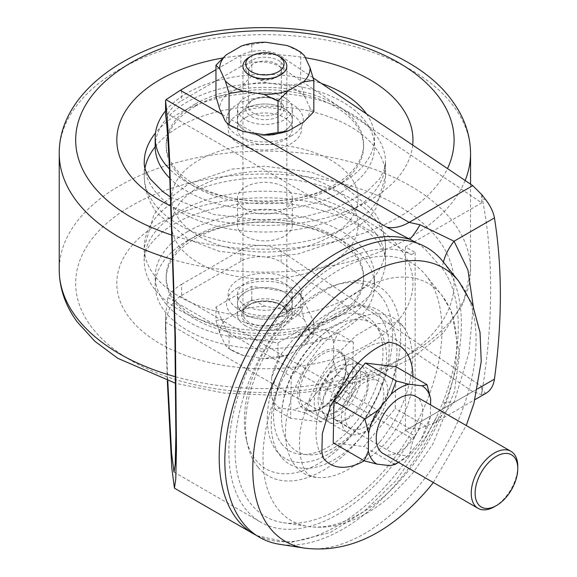 <?xml version="1.0" encoding="UTF-8"?>
<svg xmlns="http://www.w3.org/2000/svg" width="577" height="577" viewBox="0 0 577 577"><rect width="100%" height="100%" fill="white"/><g stroke="black" fill="none" stroke-linecap="round" stroke-linejoin="round"><path stroke-width="0.43" stroke-dasharray="2.88 2.16" d="M284.281 97.434A27.422 15.831 0 0 0 254.392 94.001A27.422 15.831 0 0 0 237.464 108.627A27.422 15.831 0 0 0 245.499 119.821A27.422 15.831 0 0 0 275.38 123.254A27.422 15.831 0 0 0 292.308 108.627A27.422 15.831 0 0 0 284.281 97.434M284.281 108.627A27.422 15.831 0 0 0 254.392 105.194A27.422 15.831 0 0 0 237.464 119.821A27.422 15.831 0 0 0 245.499 131.022A27.422 15.831 0 0 0 275.38 134.448A27.422 15.831 0 0 0 292.308 119.821A27.422 15.831 0 0 0 284.281 108.627M245.499 314.616A27.422 15.831 180 0 1 237.464 303.423A27.422 15.831 180 0 1 254.392 288.796A27.422 15.831 180 0 1 284.281 292.229A27.422 15.831 180 0 1 292.308 303.423A27.422 15.831 180 0 1 275.38 318.05A27.422 15.831 180 0 1 245.499 314.616M245.499 325.81A27.422 15.831 180 0 1 237.464 314.616A27.422 15.831 180 0 1 254.392 299.99A27.422 15.831 180 0 1 284.281 303.423A27.422 15.831 180 0 1 292.308 314.616A27.422 15.831 180 0 1 275.38 329.243A27.422 15.831 180 0 1 245.499 325.81M358.288 363.849C354.328 363.077 349.972 364.044 345.212 366.756L332.28 378.75L323.711 395.757L322.392 412.043L328.76 422.119L332.128 423.395C336.088 424.174 340.444 423.208 345.212 420.489L358.137 408.502L366.705 391.494L368.032 375.209L361.664 365.126L358.288 363.849M337.451 416.017A32.903 18.998 120 0 0 358.952 387.016A32.903 18.998 120 0 0 353.903 360.647A32.903 18.998 120 0 0 337.451 362.277A32.903 18.998 120 0 0 315.958 391.278A32.903 18.998 120 0 0 321 417.647A32.903 18.998 120 0 0 337.451 416.017M473.263 306.517L468.921 352.893L454.056 402.429L435.08 422.66L420.085 428.228L409.115 428.379L180.334 296.289A54.844 31.663 180 0 1 181.611 295.532L181.611 284.331A54.844 31.663 0 0 0 167.857 297.624L165.549 315.424L165.57 330.599L165.974 322.255L386.633 449.649C393.427 453.479 401.015 455.599 409.41 456.01L425.199 437.936L436.58 416.983L442.126 404.059C463.684 350.628 463.699 296.838 442.126 268.298L424.65 248.637L417.337 243.22M167.857 297.624L411.415 438.246L415.144 436.089L405.443 430.492L481.701 386.475L281.1 251.031A27.422 15.831 0 0 0 240.869 250.122L240.869 261.316A27.422 15.831 180 0 1 281.1 262.225L281.1 251.031M165.549 114.426L167.857 114.03L411.415 254.645A153.561 88.663 120 0 0 337.451 263.761A153.561 88.663 120 0 0 237.133 399.082A153.561 88.663 120 0 0 260.674 522.135A153.561 88.663 120 0 0 337.451 514.533A153.561 88.663 120 0 0 411.415 438.246M165.57 317.018L167.777 380.935M240.869 55.327L240.869 66.521A27.422 15.831 180 0 1 281.1 67.43L281.1 56.236A27.422 15.831 0 0 0 240.869 55.327L215.957 69.716M240.869 66.521L181.611 100.737L181.611 89.543M165.57 330.599L167.308 380.784M281.1 56.236L313.145 77.873M181.611 295.532L240.869 261.316M486.166 393.168L485.646 393.449L482.329 389.756L481.701 394.668L472.758 391.632L281.1 262.225M181.611 284.331L240.869 250.122M281.1 67.43L481.701 202.873L481.701 194.68M411.415 254.645L415.144 252.495L405.443 246.898L481.701 202.873M167.857 114.03A54.844 31.663 180 0 1 181.611 100.737M481.701 394.668L481.701 386.475M415.144 252.495L415.144 436.089M180.334 296.289C171.996 302.038 167.215 310.693 165.974 322.255M405.443 246.898L405.443 430.492M481.781 194.629L482.329 198.863L485.646 199.606M482.329 389.756A585.85 338.237 120 0 0 482.329 198.863M485.646 393.449L481.781 394.618M443.374 262.073A54.844 43.434 -36.5 0 0 442.126 268.298M477.561 388.862L454.056 402.429A54.844 10.891 21.8 0 0 442.126 404.059M420.085 428.228C414.834 434.164 411.278 443.424 409.41 456.01C387.542 487.399 363.56 510.638 337.451 525.712C305.781 543.974 277.782 546.671 253.447 533.797M517.771 466.389A32.903 18.998 -60 0 1 517.771 466.916A32.903 18.998 -60 0 1 494.503 506.685M383.041 453.464A32.903 18.998 120 0 0 408.191 444.867A32.903 18.998 120 0 0 422.761 412.057A32.903 18.998 120 0 0 415.945 396.471M387.859 391.906A32.903 18.998 120 0 0 381.044 376.319A32.903 18.998 120 0 0 355.894 384.917A32.903 18.998 120 0 0 341.332 417.726A32.903 18.998 120 0 0 348.14 433.313A32.903 18.998 120 0 0 373.29 424.715A32.903 18.998 120 0 0 387.859 391.906M291.262 376.514L290.57 418.275L321.238 421.946L352.605 383.856L353.297 342.096L322.63 338.425L291.262 376.514L275.748 367.563L271.673 377.322L271.378 395.079L275.056 409.324L279.989 408.141L293.029 409.699L305.723 412.988L310.859 399.803L324.202 383.604L337.091 374.899L333.412 360.661L333.708 342.904L337.79 333.138L325.096 329.849L312.056 328.284L307.115 329.467L294.227 338.18L280.891 354.379L275.748 367.563M290.57 418.275L275.056 409.324M321.238 421.946L305.723 412.988M352.605 383.856L337.091 374.899M353.297 342.096L337.79 333.138M322.63 338.425L307.115 329.467M333.412 360.661A45.179 26.08 -60 0 1 324.202 383.604M310.859 399.803A45.179 26.08 -60 0 1 293.029 409.699M279.989 408.141A45.179 26.08 -60 0 1 271.378 395.079M271.673 377.322A45.179 26.08 -60 0 1 280.891 354.379M294.227 338.18A45.179 26.08 -60 0 1 302.543 332.107A45.179 26.08 -60 0 1 312.056 328.284M333.708 342.904A45.179 26.08 120 0 0 325.096 329.849M399.493 461.852L398.534 462.408A45.179 26.08 120 0 0 399.493 461.852A45.179 26.08 120 0 0 407.809 455.78L421.152 439.58A45.179 26.08 120 0 0 430.363 416.637L430.557 404.903M333.225 442.905L363.892 446.576L395.259 408.487L395.959 366.727M430.363 416.637L426.288 426.396L395.259 408.487M394.92 464.485L363.892 446.576M426.288 426.396L421.152 439.58M407.809 455.78L396.01 463.865M353.723 367.571A27.422 15.831 -60 0 1 355.944 371.725A27.422 15.831 -60 0 1 351.162 397.063A27.422 15.831 -60 0 1 331.609 413.868A27.422 15.831 -60 0 1 321.187 410.723A27.422 15.831 -60 0 1 326.907 376.449A27.422 15.831 -60 0 1 353.723 367.571M346.452 371.155A20.534 11.857 -60 0 1 348.119 374.271A20.534 11.857 -60 0 1 344.541 393.24A20.534 11.857 -60 0 1 329.9 405.819A20.534 11.857 -60 0 1 322.096 403.467A20.534 11.857 -60 0 1 326.373 377.805A20.534 11.857 -60 0 1 346.452 371.155M282.326 444.716A77.383 44.681 -60 0 1 274.933 400.33A77.383 44.681 -60 0 1 315.879 329.409A77.383 44.681 -60 0 1 374.148 322.94A77.383 44.681 -60 0 1 358.014 419.652A77.383 44.681 -60 0 1 282.326 444.716M380.604 295.741A104.769 60.491 -60 0 1 384.736 378.101A104.769 60.491 -60 0 1 351.53 435.613A104.769 60.491 -60 0 1 256.289 460.605A104.769 60.491 -60 0 1 246.314 439.328A104.769 60.491 -60 0 1 335.345 285.125A104.769 60.491 -60 0 1 380.604 295.741M379.377 316.008A86.197 49.766 -60 0 1 382.775 383.77A86.197 49.766 -60 0 1 355.454 431.084A86.197 49.766 -60 0 1 277.104 451.647A86.197 49.766 -60 0 1 295.078 343.928A86.197 49.766 -60 0 1 379.377 316.008M258.034 467.168A109.688 63.326 -60 0 1 247.591 444.889A109.688 63.326 -60 0 1 340.798 283.451A109.688 63.326 -60 0 1 388.184 294.566A109.688 63.326 -60 0 1 392.511 380.791A109.688 63.326 -60 0 1 357.74 441.001A109.688 63.326 -60 0 1 258.034 467.168M281.302 457.15A88.923 51.339 -60 0 1 299.845 346.02A88.923 51.339 -60 0 1 386.814 317.22A88.923 51.339 -60 0 1 390.319 387.124A88.923 51.339 -60 0 1 362.132 435.938A88.923 51.339 -60 0 1 281.302 457.15M378.079 328.803A74.202 42.842 -60 0 1 362.601 421.535A74.202 42.842 -60 0 1 290.036 445.567A74.202 42.842 -60 0 1 281.59 417.806A74.202 42.842 -60 0 1 334.335 326.438A74.202 42.842 -60 0 1 378.079 328.803M379.579 442.227A89.731 51.807 -60 0 1 316.29 477.446A89.731 51.807 -60 0 1 285.485 431.077A89.731 51.807 -60 0 1 318.28 349.316A89.731 51.807 -60 0 1 403.337 326.669A89.731 51.807 -60 0 1 379.579 442.227M388.487 465.509A146.32 84.48 -60 0 1 283.199 522.661A146.32 84.48 -60 0 1 288.529 314.003A146.32 84.48 -60 0 1 425.949 275.409A146.32 84.48 -60 0 1 388.487 465.509M443.071 261.691A167.272 96.575 -60 0 1 400.243 479.011A167.272 96.575 -60 0 1 279.881 544.342M412.916 376.514A68.555 39.582 -60 0 1 387.859 440.222A68.555 39.582 -60 0 1 364.246 460.814M323.553 458.398A68.555 39.582 -60 0 1 323.473 458.304A68.555 39.582 -60 0 1 341.021 369.237A68.555 39.582 -60 0 1 390.355 342.464A68.555 39.582 -60 0 1 390.478 342.478M339.565 381.577A27.422 15.831 -60 0 1 362.637 372.021A27.422 15.831 -60 0 1 358.295 409.966A27.422 15.831 -60 0 1 335.215 419.522A27.422 15.831 -60 0 1 339.565 381.577M355.071 390.528A27.422 15.831 -60 0 1 378.151 380.979A27.422 15.831 -60 0 1 373.809 418.924A27.422 15.831 -60 0 1 350.729 428.473A27.422 15.831 -60 0 1 355.071 390.528M239.614 231.197A27.422 15.831 180 0 1 237.464 225.059A27.422 15.831 180 0 1 259.462 209.538A27.422 15.831 180 0 1 290.166 218.914A27.422 15.831 180 0 1 292.308 225.059A27.422 15.831 180 0 1 270.317 240.573A27.422 15.831 180 0 1 239.614 231.197M290.166 192.047A27.422 15.831 0 0 0 259.462 182.671A27.422 15.831 0 0 0 237.464 198.192A27.422 15.831 0 0 0 239.614 204.33A27.422 15.831 0 0 0 270.317 213.706A27.422 15.831 0 0 0 292.308 198.192A27.422 15.831 0 0 0 290.166 192.047M284.165 131.08A27.422 15.831 -0 0 0 292.308 119.821A27.422 15.831 -0 0 0 275.46 105.216A27.422 15.831 -0 0 0 245.614 108.563A27.422 15.831 -0 0 0 237.464 119.821A27.422 15.831 -0 0 0 254.32 134.434A27.422 15.831 -0 0 0 284.165 131.08M245.614 117.52A27.422 15.831 180 0 1 275.46 114.174A27.422 15.831 180 0 1 292.308 128.779A27.422 15.831 180 0 1 284.165 140.038A27.422 15.831 180 0 1 254.32 143.392A27.422 15.831 180 0 1 237.464 128.779A27.422 15.831 180 0 1 245.614 117.52M195.488 103.817A98.717 56.993 180 0 1 302.932 91.757A98.717 56.993 180 0 1 363.611 144.351A98.717 56.993 180 0 1 334.285 184.885A98.717 56.993 180 0 1 226.848 196.945A98.717 56.993 180 0 1 166.169 144.351A98.717 56.993 180 0 1 195.488 103.817M239.058 113.691A36.74 21.212 180 0 1 291.017 113.871A36.74 21.212 180 0 1 290.721 143.868A36.74 21.212 180 0 1 238.763 143.695A36.74 21.212 180 0 1 239.058 113.691M291.875 135.588A38.392 22.164 180 0 1 237.587 135.407A38.392 22.164 180 0 1 237.904 104.062A38.392 22.164 180 0 1 292.193 104.242A38.392 22.164 180 0 1 291.875 135.588M366.518 113.907A109.688 63.326 180 0 1 374.574 137.737A109.688 63.326 180 0 1 342.002 182.772A109.688 63.326 180 0 1 169.53 169.032M165.549 110.892A109.688 63.326 180 0 1 187.777 92.695A109.688 63.326 180 0 1 321.439 83.477M155.199 146.695A109.688 63.326 180 0 1 187.777 101.653A109.688 63.326 180 0 1 307.159 88.252A109.688 63.326 180 0 1 374.574 146.695A109.688 63.326 180 0 1 342.002 191.73A109.688 63.326 180 0 1 169.984 178.444M195.488 106.161A98.717 56.993 180 0 1 302.932 94.101A98.717 56.993 180 0 1 363.611 146.695A98.717 56.993 180 0 1 334.285 187.229A98.717 56.993 180 0 1 226.848 199.281A98.717 56.993 180 0 1 166.169 146.695A98.717 56.993 180 0 1 195.488 106.161M245.614 292.164A27.422 15.831 180 0 1 275.46 288.81A27.422 15.831 180 0 1 292.308 303.423A27.422 15.831 180 0 1 284.165 314.681A27.422 15.831 180 0 1 254.32 318.028A27.422 15.831 180 0 1 237.464 303.423A27.422 15.831 180 0 1 245.614 292.164M284.165 305.723A27.422 15.831 0 0 0 292.308 294.465A27.422 15.831 0 0 0 275.46 279.859A27.422 15.831 0 0 0 245.614 283.206A27.422 15.831 0 0 0 237.464 294.465A27.422 15.831 0 0 0 254.32 309.077A27.422 15.831 0 0 0 284.165 305.723M334.285 319.427A98.717 56.993 0 0 0 363.611 278.893A98.717 56.993 0 0 0 302.932 226.299A98.717 56.993 0 0 0 195.488 238.359A98.717 56.993 0 0 0 166.169 278.893A98.717 56.993 0 0 0 226.848 331.486A98.717 56.993 0 0 0 334.285 319.427M290.721 309.553A36.74 21.212 0 0 0 291.017 279.556A36.74 21.212 0 0 0 239.058 279.376A36.74 21.212 0 0 0 238.763 309.38A36.74 21.212 0 0 0 290.721 309.553M237.904 287.656A38.392 22.164 0 0 0 237.587 319.002A38.392 22.164 0 0 0 291.875 319.182A38.392 22.164 0 0 0 292.193 287.836A38.392 22.164 0 0 0 237.904 287.656M187.777 240.472A109.688 63.326 0 0 0 155.199 285.507A109.688 63.326 0 0 0 222.621 343.942A109.688 63.326 0 0 0 342.002 330.549A109.688 63.326 0 0 0 374.574 285.507A109.688 63.326 0 0 0 307.159 227.071A109.688 63.326 0 0 0 187.777 240.472M187.777 231.514A109.688 63.326 0 0 0 155.199 276.556A109.688 63.326 0 0 0 222.621 334.992A109.688 63.326 0 0 0 342.002 321.591A109.688 63.326 0 0 0 374.574 276.556A109.688 63.326 0 0 0 307.159 218.12A109.688 63.326 0 0 0 187.777 231.514M334.285 317.09A98.717 56.993 0 0 0 363.611 276.556A98.717 56.993 0 0 0 302.932 223.963A98.717 56.993 0 0 0 195.488 236.022A98.717 56.993 0 0 0 166.169 276.556A98.717 56.993 0 0 0 226.848 329.15A98.717 56.993 0 0 0 334.285 317.09M249.379 57.13A21.94 12.665 180 0 1 280.4 57.13M215.957 307.043L229.069 335.302L277.999 342.868L313.823 322.19L300.711 293.931L251.774 286.365L215.957 307.043L215.957 320.48L219.722 333.08L225.297 345.089L229.069 348.732L243.126 355.389L263.941 358.605L288.298 354.841L303.531 346.041L313.823 335.619L310.058 331.977L304.483 319.968L300.711 307.368L286.654 309.669L265.838 306.452L251.774 299.795L241.482 310.217L226.249 319.016L215.957 320.48M229.069 335.302L229.069 348.732L232.942 350.975A45.179 26.08 180 0 1 225.297 345.089M277.999 342.868L277.999 356.305M313.823 322.19L313.823 335.619M300.711 293.931L300.711 307.368M251.774 286.365L251.774 299.795M310.058 331.977A45.179 26.08 180 0 1 303.531 346.041M288.298 354.841A45.179 26.08 180 0 1 263.941 358.605M243.126 355.389A45.179 26.08 180 0 1 232.942 350.975M219.722 333.08A45.179 26.08 180 0 1 226.249 319.016M241.482 310.217A45.179 26.08 180 0 1 265.838 306.452M304.483 319.968A45.179 26.08 0 0 0 286.654 309.669M283.43 105.764A19.192 11.086 0 0 0 278.46 100.795A19.192 11.086 0 0 0 251.32 100.795A19.192 11.086 0 0 0 246.35 111.498A19.192 11.086 0 0 0 269.856 119.331A19.192 11.086 0 0 0 283.43 105.764M248.997 108.851A16.452 9.499 180 0 1 248.435 106.392A16.452 9.499 180 0 1 253.253 99.677A16.452 9.499 180 0 1 276.527 99.677A16.452 9.499 180 0 1 280.783 103.932A16.452 9.499 180 0 1 281.345 106.392A16.452 9.499 180 0 1 267.036 115.811A16.452 9.499 180 0 1 248.997 108.851M246.35 71.195A19.192 11.086 180 0 1 259.924 57.621A19.192 11.086 180 0 1 283.43 65.461A19.192 11.086 180 0 1 278.46 76.164A19.192 11.086 180 0 1 251.32 76.164A19.192 11.086 180 0 1 246.35 71.195M280.783 68.108A16.452 9.499 0 0 0 262.744 61.148A16.452 9.499 0 0 0 248.435 70.567A16.452 9.499 0 0 0 248.997 73.027A16.452 9.499 0 0 0 253.253 77.282A16.452 9.499 0 0 0 276.527 77.282A16.452 9.499 0 0 0 281.345 70.567A16.452 9.499 0 0 0 280.783 68.108M241.482 46.016L265.838 42.251M313.823 111.722L310.058 108.079L304.483 96.063L300.711 83.47L286.654 85.771L265.838 82.554L251.774 75.897L251.774 44.552M251.774 75.897L241.482 86.319L226.249 95.118L215.957 96.583M286.654 45.468L300.711 52.125L300.711 83.47M304.483 96.063A45.179 26.08 0 0 0 286.654 85.771M310.058 108.079A45.179 26.08 180 0 1 303.531 122.144M225.297 121.192A45.179 26.08 0 0 0 232.942 127.07A45.179 26.08 0 0 0 243.126 131.484M226.249 95.118A45.179 26.08 0 0 0 219.722 109.176M265.838 82.554A45.179 26.08 0 0 0 241.482 86.319M222.174 114.462L254.789 133.294M472.758 391.632L409.115 428.379A54.844 31.663 120 0 0 386.633 449.649M346.164 366.741A34.274 19.791 -60 0 1 321.461 408.444A34.274 19.791 -60 0 1 297.703 393.629A34.274 19.791 -60 0 1 322.406 351.934A34.274 19.791 -60 0 1 346.164 366.741M299.636 393.651A32.903 18.998 120 0 0 306.452 409.244A32.903 18.998 120 0 0 331.595 400.647A32.903 18.998 120 0 0 346.164 367.837A32.903 18.998 120 0 0 339.355 352.251A32.903 18.998 120 0 0 314.205 360.841A32.903 18.998 120 0 0 299.636 393.651M458.802 281.324A157.903 91.166 -60 0 1 418.375 486.476A157.903 91.166 -60 0 1 304.75 548.15M313.059 331.169A136.958 79.071 -60 0 1 441.679 295.042A136.958 79.071 -60 0 1 406.619 472.974A136.958 79.071 -60 0 1 308.075 526.462A136.958 79.071 -60 0 1 313.059 331.169M412.699 145.094A148.08 85.49 180 0 1 324.296 218.286A148.08 85.49 180 0 1 171.174 206.169M155.206 146.782A120.658 69.658 180 0 1 266.769 106.146A120.658 69.658 180 0 1 376.089 148.765A120.658 69.658 180 0 1 385.544 175.797A120.658 69.658 180 0 1 288.774 244.078A120.658 69.658 180 0 1 153.691 202.83A120.658 69.658 180 0 1 144.236 175.797L144.236 162.368A120.658 69.658 0 0 0 153.691 189.393A120.658 69.658 0 0 0 288.774 230.649A120.658 69.658 0 0 0 385.544 162.368A120.658 69.658 0 0 0 376.089 135.335A120.658 69.658 0 0 0 267.144 92.717A120.658 69.658 0 0 0 155.516 132.955M170.806 197.219L213.533 214.42L263.328 220.428L302.168 217.334L335.251 208.636L366.453 192.062L379.204 179.389L383.842 171.08L385.544 162.368L385.544 175.797L375.858 208.578L368.393 218.524L340.805 239.671L297.523 254.168L265.319 257.046L218.697 251.154L188.65 239.498L156.807 212.841C148.628 201.719 144.438 189.371 144.236 175.797A120.658 69.658 180 0 1 144.971 168.087M350.816 177.298A93.236 53.827 0 0 0 228.708 148.577A93.236 53.827 0 0 0 178.964 219.08A93.236 53.827 0 0 0 301.071 247.8A93.236 53.827 0 0 0 350.816 177.298M59.229 153.41A205.664 118.739 180 0 1 224.179 37.022A205.664 118.739 180 0 1 454.438 107.329A205.664 118.739 180 0 1 470.551 153.41M465.134 180.493A205.664 118.739 180 0 1 173.035 259.65M172.249 235.221A189.213 109.241 0 0 0 447.492 168.585M439.27 240.883A189.213 109.241 180 0 1 338.31 383.95A189.213 109.241 180 0 1 90.502 325.659A189.213 109.241 180 0 1 191.47 182.592A189.213 109.241 180 0 1 439.27 240.883M175.624 376.81A205.664 118.739 0 0 0 470.551 269.834A205.664 118.739 0 0 0 454.438 223.761A205.664 118.739 0 0 0 224.179 153.446A205.664 118.739 0 0 0 59.229 269.834M128.419 316.448A148.08 85.49 180 0 1 207.431 204.474A148.08 85.49 180 0 1 401.361 250.093A148.08 85.49 180 0 1 322.348 362.06A148.08 85.49 180 0 1 128.419 316.448M376.089 233.851A120.658 69.658 0 0 0 241.006 192.595A120.658 69.658 0 0 0 144.236 260.883A120.658 69.658 0 0 0 153.691 287.909A120.658 69.658 0 0 0 288.774 329.164A120.658 69.658 0 0 0 385.544 260.883A120.658 69.658 0 0 0 376.089 233.851M376.089 220.414A120.658 69.658 180 0 1 385.544 247.446A120.658 69.658 180 0 1 288.774 315.727A120.658 69.658 180 0 1 153.691 274.479A120.658 69.658 180 0 1 144.236 247.446A120.658 69.658 180 0 1 241.006 179.166A120.658 69.658 180 0 1 376.089 220.414M178.964 245.946A93.236 53.827 0 0 0 301.071 274.666A93.236 53.827 0 0 0 350.816 204.171A93.236 53.827 0 0 0 228.708 175.444A93.236 53.827 0 0 0 178.964 245.946M222.729 58.025A148.08 85.49 180 0 1 305.399 57.743M287.404 311.133A23.311 13.459 180 0 1 270.923 327.613A23.311 13.459 180 0 1 242.376 318.1A23.311 13.459 180 0 1 258.857 301.62A23.311 13.459 180 0 1 287.404 311.133M243.696 316.773A21.94 12.665 0 0 0 267.75 326.055A21.94 12.665 0 0 0 286.827 313.499A21.94 12.665 0 0 0 286.077 310.217A21.94 12.665 0 0 0 262.023 300.942A21.94 12.665 0 0 0 242.953 313.499A21.94 12.665 0 0 0 243.696 316.773M237.464 128.779L237.464 108.627M237.464 314.616L237.464 294.465M353.903 360.647L361.664 365.126M256.794 535.629L289.654 542.741L330.138 532.585L363.979 511.554L395.598 481.016L424.03 441.008L436.58 416.983C432.065 426.374 432.815 423.893 432.397 424.852L435.08 422.66L474.979 399.623M174.023 472.109L260.674 522.135M321 417.647L328.753 422.119M292.308 314.616L292.308 294.465M292.308 128.779L292.308 108.627M165.549 329.085L165.549 315.424M381.044 376.319L339.355 352.251C343.56 354.689 345.702 359.702 345.767 367.275C346.654 390.052 318.136 418.556 306.452 409.244L348.14 433.313M302.543 332.107L306.026 330.094M274.933 400.33C280.631 372.1 294.284 348.465 315.879 329.409M382.775 383.77L384.736 378.101M355.454 431.084L351.53 435.613M246.314 439.328L247.591 444.889M335.345 285.125L340.798 283.451M355.944 371.725L355.944 371.725C356.831 369.915 356.074 386.511 349.215 396.183C344.541 405.22 334.84 413.197 331.609 413.868L331.609 413.868M281.59 417.806C281.295 383.258 304.274 343.452 334.335 326.438M390.319 387.124L392.511 380.791M362.132 435.938L357.74 441.001M348.119 374.271L347.931 373.55C348.616 374.747 347.419 379.486 344.339 387.766C337.963 401.772 326.863 407.845 329.186 406.02L329.9 405.819M316.29 477.446L310.433 475.607C301.973 473.255 294.111 445.112 304.122 414.661C310.368 393.5 320.704 374.019 335.129 356.233L356.009 335.626L376.11 323.69L398.822 322.514L403.337 326.669M378.151 380.979L362.637 372.021M283.199 522.661L308.075 526.462C320.697 528.258 333.441 526.938 346.308 522.517C362.998 516.725 378.829 506.959 393.802 493.22L412.483 473.479L432.858 444.001L454.395 391.624L459.523 354.942L451.553 311.443L441.679 295.042L425.949 275.409M350.729 428.473L335.215 419.522M433.349 482.509L466.259 425.516M237.464 198.192L237.464 225.059M470.551 184.157L470.551 269.834L463.403 303.213L443.129 333.268L411.899 358.346L371.826 377.56L325.255 390.11L274.984 395.382L224.085 393.088L175.696 383.352M379.204 243.862C365.652 222.744 315.157 201.474 263.379 202.815C246.09 202.96 229.596 204.929 213.887 208.737C192.509 214.146 175.588 221.676 163.132 231.334C149.198 243.602 142.901 253.454 144.236 260.883L144.236 247.446L153.922 214.666L161.387 204.72L188.975 183.573L232.257 169.075L264.461 166.198L311.082 172.09L341.13 183.753L372.973 210.403C381.152 221.525 385.342 233.873 385.544 247.446L385.544 260.883C385.804 256.044 383.691 250.375 379.204 243.862M292.308 198.192L292.308 225.059M363.611 144.351L363.611 146.695M166.169 144.351L166.169 146.695M374.574 137.737L374.574 146.695M155.199 285.507L155.199 276.556M363.611 278.893L363.611 276.556M166.169 278.893L166.169 276.556M374.574 285.507L374.574 276.556M242.953 66.088L242.953 313.499C245.694 296.708 282.593 299.34 286.163 310.592L286.827 313.499L286.827 66.088M253.253 99.677L251.32 100.795M276.527 99.677L278.46 100.795M248.435 70.567L248.435 106.392M281.345 70.567L281.345 106.392M276.527 77.282L278.46 76.164M253.253 77.282L251.32 76.164"/><path stroke-width="0.87" d="M167.777 380.935L171.593 453.392L174.023 472.109L175.235 463.858L175.884 435.484L174.903 333.225L169.422 166.746C168.001 138.913 166.717 121.559 165.57 114.679L165.549 100.766L165.57 114.679M167.308 380.784L171.78 467.788L174.434 488.178L175.754 479.191L176.461 448.286L175.394 336.896L169.422 155.552C168.03 128.144 166.746 109.991 165.57 101.098L165.974 99.684L180.334 90.3L222.174 114.462M417.337 243.22L386.633 227.078L165.974 99.684M254.789 133.294L409.115 222.39L420.078 224.792L454.056 241.222L467.954 270.079L473.263 306.517M477.561 388.862L494.431 379.125A585.85 338.237 120 0 0 494.431 217.911L454.056 241.222A54.844 43.434 -36.5 0 0 443.374 262.073M215.957 69.716L181.611 89.543A54.844 31.663 0 0 0 180.334 90.3M313.145 77.873L472.758 185.643L481.781 194.629L485.646 199.606C490.443 205.895 493.371 211.997 494.431 217.911M494.431 379.125C493.393 386.013 490.464 390.788 485.646 393.449M420.078 224.792C414.82 233.469 411.264 238.272 409.41 239.195C387.564 233.05 363.575 237.515 337.451 252.582C306.171 270.649 278.41 299.86 254.183 340.221C207.821 420.056 207.489 506.794 253.447 533.797L256.794 535.629M496.444 505.567L494.503 506.685A32.903 18.998 -60 0 1 478.052 508.315A32.903 18.998 -60 0 1 471.243 492.729A32.903 18.998 -60 0 1 485.812 459.919A32.903 18.998 -60 0 1 510.962 451.322A32.903 18.998 -60 0 1 517.771 466.389L517.771 468.625A30.163 17.418 120 0 0 496.653 456.191A30.163 17.418 120 0 0 475.123 492.772A30.163 17.418 120 0 0 496.444 505.567A30.163 17.418 120 0 0 517.771 469.108A30.163 17.418 120 0 0 517.771 468.625M510.962 451.322L415.945 396.471A32.903 18.998 120 0 0 390.802 405.061A32.903 18.998 120 0 0 376.233 437.871A32.903 18.998 120 0 0 383.041 453.464L478.052 508.315M430.557 404.903L430.658 398.873A45.179 26.08 120 0 0 422.047 385.818L409.006 384.26A45.179 26.08 120 0 0 391.177 394.149L377.841 410.348A45.179 26.08 120 0 0 368.624 433.298L368.328 451.055A45.179 26.08 120 0 0 376.94 464.11L389.987 465.675A45.179 26.08 120 0 0 398.519 462.401L394.92 464.485L389.987 465.675M422.047 385.818L426.98 384.635L395.959 366.727L365.291 363.056L333.924 401.145L333.225 442.905L364.253 460.821L368.328 451.055M426.98 384.635L430.658 398.873M391.177 394.149L396.312 380.964L365.291 363.056M396.312 380.964L409.006 384.26M368.624 433.298L364.945 419.061L333.924 401.145M364.945 419.061L377.841 410.348M376.94 464.11L364.253 460.821M279.881 544.342A167.272 96.575 -60 0 1 285.976 305.81A167.272 96.575 -60 0 1 443.071 261.691L458.802 281.324A157.903 91.166 -60 0 0 310.505 322.976A157.903 91.166 -60 0 0 304.75 548.15L279.881 544.342M364.246 460.814A68.555 39.582 -60 0 1 323.553 458.398M390.478 342.478A68.555 39.582 -60 0 1 412.916 376.514M169.53 169.032A109.688 63.326 180 0 1 155.199 137.737A109.688 63.326 180 0 1 165.549 110.892M169.984 178.444A109.688 63.326 180 0 1 155.199 146.695L155.199 137.737M321.439 83.477A109.688 63.326 180 0 1 366.518 113.907M283.43 60.982A19.192 11.086 0 0 0 278.46 56.012A19.192 11.086 0 0 0 251.32 56.012A19.192 11.086 0 0 0 246.35 66.716A19.192 11.086 0 0 0 269.856 74.556A19.192 11.086 0 0 0 283.43 60.982M278.46 56.012L280.4 57.13A21.94 12.665 180 0 1 286.077 62.806A21.94 12.665 180 0 1 286.827 66.088A21.94 12.665 180 0 1 267.75 78.645A21.94 12.665 180 0 1 243.696 69.363A21.94 12.665 180 0 1 242.953 66.088A21.94 12.665 180 0 1 249.379 57.13L251.32 56.012M232.942 127.07L229.069 124.834L225.297 121.192L219.722 109.176L215.957 96.583L215.957 65.237L226.249 54.815L241.482 46.016A45.179 26.08 0 0 1 265.838 42.251L286.654 45.468A45.179 26.08 0 0 1 296.838 49.882L300.711 52.125L304.483 55.76L310.058 67.776L313.823 80.376L303.531 81.84L288.298 90.639L277.999 101.062L263.941 94.404L243.126 91.188L229.069 93.488L225.297 80.888L219.722 68.872L215.957 65.237M229.069 93.488L229.069 124.834L243.126 131.484L263.941 134.708L288.298 130.936L303.531 122.144L313.823 111.722L313.823 80.376M277.999 132.407L277.999 101.062M263.941 134.708A45.179 26.08 0 0 0 288.298 130.936M304.483 55.76A45.179 26.08 0 0 0 296.838 49.882M226.249 54.815A45.179 26.08 0 0 0 219.722 68.872M225.297 80.888A45.179 26.08 0 0 0 243.126 91.188M263.941 94.404A45.179 26.08 0 0 0 288.298 90.639M310.058 67.776A45.179 26.08 180 0 1 303.531 81.84M386.633 227.078A54.844 31.663 -60 0 0 409.115 222.39L472.758 185.643M305.399 57.743A148.08 85.49 180 0 1 401.361 106.803A148.08 85.49 180 0 1 412.699 145.094M171.174 206.169A148.08 85.49 180 0 1 128.419 173.15A148.08 85.49 180 0 1 222.729 58.025M144.971 168.087A120.658 69.658 180 0 1 155.206 146.782M155.516 132.955A120.658 69.658 0 0 0 144.236 162.368C143.976 167.2 146.089 172.876 150.568 179.382L162.981 191.802L170.806 197.219M173.035 259.65A205.664 118.739 180 0 1 75.342 199.483A205.664 118.739 180 0 1 59.229 153.41C58.969 96.489 119.857 49.557 199.267 34.144C295.518 13.805 411.271 42.33 452.57 101.321C464.37 117.47 470.363 134.83 470.551 153.41A205.664 118.739 180 0 1 465.134 180.493M447.492 168.585A189.213 109.241 0 0 0 439.27 97.585A189.213 109.241 0 0 0 191.47 39.294A189.213 109.241 0 0 0 90.502 182.368A189.213 109.241 0 0 0 172.249 235.221M59.229 153.41L59.229 269.834A205.664 118.739 0 0 0 75.342 315.915A205.664 118.739 0 0 0 175.624 376.81M174.434 488.178L253.815 534.013M474.979 399.623L486.166 393.168M323.473 458.304L321.865 452.584L322.327 433.543L330.498 405.862L352.064 370.182C370.189 347.08 391.004 341.05 390.521 342.478M304.75 548.15C354.877 554.151 396.19 526.613 429.418 487.421L433.349 482.509M466.259 425.516L473.969 403.265L481.232 361.548L480.042 332.482L472.794 305.363L458.802 281.324M175.696 383.352L117.867 358.339L95.032 341.418L77.21 321.923C65.41 305.781 59.409 288.413 59.229 269.834M470.551 153.41L470.551 184.157"/></g></svg>
